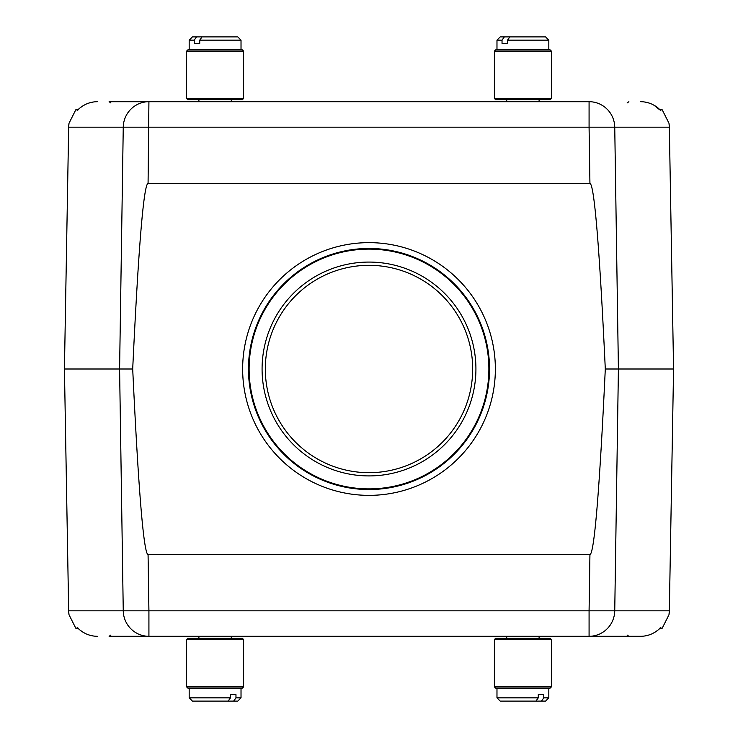 <?xml version="1.0" encoding="UTF-8"?>
<svg xmlns="http://www.w3.org/2000/svg" width="738" height="738" viewBox="0 0 738 738"><rect width="100%" height="100%" fill="white"/><g stroke="black" fill="none" stroke-linecap="round" stroke-linejoin="round"><path stroke-width="1.11" d="M589.081 636.304A25.922 25.664 -90 0 0 614.745 610.833L589.081 610.833L589.081 636.304L640.704 636.304L109.316 636.304M148.07 554.616L589.93 554.616A1485.354 25.922 -89.1 0 0 605.298 369A1485.354 25.922 89.1 0 0 589.93 183.384L148.07 183.384A1485.354 25.922 90.9 0 0 132.702 369A1485.354 25.922 -90.9 0 0 148.07 554.616L148.919 610.833L123.255 610.833A25.922 25.664 90 0 0 148.919 636.304L129.62 636.304M109.316 101.696L589.081 101.696A25.922 25.664 -90 0 1 614.745 127.167L618.407 369L605.298 369M129.62 101.696L148.919 101.696A25.922 25.664 90 0 0 123.255 127.167L68.662 127.167L68.671 126.696L64.437 369L68.671 611.304L68.662 610.833L123.255 610.833L119.593 369L64.437 369M68.662 127.167A25.922 25.664 90 0 1 69.031 123.218L75.783 109.796L78.357 109.796L77.499 110.017L80.304 107.693C77.647 110.091 76.623 110.801 77.232 109.796M640.704 636.304C646.977 636.23 652.641 634.228 657.696 630.307C660.353 627.909 661.377 627.199 660.768 628.204L662.217 628.204L668.969 614.782L669.338 610.833A25.922 25.664 90 0 1 668.969 614.782M660.768 628.204L659.643 628.204L660.501 627.983L657.696 630.307M673.563 369L669.338 610.833L614.745 610.833L618.407 369L673.563 369L669.338 127.167A25.922 25.664 -90 0 0 668.969 123.218L662.217 109.796L660.768 109.796C661.377 110.801 660.353 110.091 657.696 107.693C652.641 103.772 646.977 101.77 640.704 101.696M669.329 126.696L668.969 123.218M589.93 183.384L589.081 127.167L669.338 127.167M69.031 123.218L68.671 126.696M97.296 101.696C91.023 101.77 85.359 103.772 80.304 107.693M589.081 101.696L589.081 127.167L123.255 127.167L119.593 369L132.702 369M654.126 105.276L659.643 109.796L660.768 109.796M669.338 610.833L669.329 611.304M68.671 611.304L69.031 614.782A25.922 25.664 -90 0 1 68.662 610.833M80.304 630.307L77.499 627.983L78.357 628.204L77.232 628.204C76.623 627.199 77.647 627.909 80.304 630.307C85.359 634.228 91.023 636.23 97.296 636.304M69.031 614.782L75.783 628.204L77.232 628.204M488.879 369A119.879 119.879 0 0 0 303.429 268.641A119.879 119.879 0 0 0 311.943 474.433A119.879 119.879 0 0 0 488.879 369M303.078 268.097A120.525 120.525 0 0 0 314.572 476.545A120.525 120.525 0 0 0 489.349 362.358A120.525 120.525 0 0 0 303.078 268.097M312.294 282.202A103.68 103.68 0 0 0 322.183 461.508A103.68 103.68 0 0 0 472.523 363.29A103.68 103.68 0 0 0 312.294 282.202A103.68 103.68 0 0 0 322.183 461.508A103.68 103.68 0 0 0 472.523 363.29A103.68 103.68 0 0 0 312.294 282.202A103.68 103.68 0 0 0 322.183 461.508A103.68 103.68 0 0 0 472.523 363.29A103.68 103.68 0 0 0 312.294 282.202M299.886 263.217A126.364 126.364 0 0 0 311.943 481.748A126.364 126.364 0 0 0 495.17 362.035A126.364 126.364 0 0 0 299.886 263.217M186.585 51.153L187.886 49.861L242.313 49.861L243.614 51.153L186.585 51.153L186.585 98.458L243.614 98.458L243.614 51.153M243.614 98.458L242.313 99.759L187.886 99.759L186.585 98.458M202.046 36.9L237.784 36.9L241.022 40.138L199.73 40.138L202.046 36.9L196.548 36.9L194.232 40.138L194.232 43.376L199.73 43.376L199.73 40.138M194.232 40.138L189.177 40.138L192.424 36.9L196.548 36.9M199.73 43.376L194.232 43.376M243.614 686.847L242.313 688.139L187.886 688.139L186.585 686.847L243.614 686.847L243.614 639.542L186.585 639.542L186.585 686.847M186.585 639.542L187.886 638.241L242.313 638.241L243.614 639.542M233.651 701.1L235.966 697.862L241.022 697.862L237.784 701.1L192.424 701.1L189.177 697.862L230.468 697.862L228.153 701.1M235.966 697.862L235.966 694.624L230.468 694.624L235.966 694.624M230.468 694.624L230.468 697.862M494.386 51.153L495.687 49.861L550.114 49.861L551.415 51.153L494.386 51.153L494.386 98.458L551.415 98.458L551.415 51.153M551.415 98.458L550.114 99.759L495.687 99.759L494.386 98.458M509.847 36.9L545.576 36.9L548.823 40.138L507.532 40.138L509.847 36.9L504.349 36.9L502.034 40.138L496.978 40.138L500.216 36.9L504.349 36.9M507.532 43.376L502.034 43.376L507.532 43.376L507.532 40.138M502.034 40.138L502.034 43.376M551.415 686.847L550.114 688.139L495.687 688.139L494.386 686.847L551.415 686.847L551.415 639.542L494.386 639.542L494.386 686.847M494.386 639.542L495.687 638.241L550.114 638.241L551.415 639.542M541.452 701.1L543.768 697.862L548.823 697.862L545.576 701.1L500.216 701.1L496.978 697.862L538.27 697.862L535.954 701.1M543.768 697.862L543.768 694.624L538.27 694.624L538.27 697.862M538.27 694.624L543.768 694.624M148.919 101.696L148.07 183.384M148.919 636.304L148.919 610.833L589.081 610.833L589.93 554.616M310.523 279.49A106.918 106.918 0 0 0 320.726 464.396A106.918 106.918 0 0 0 475.761 363.114A106.918 106.918 0 0 0 310.523 279.49M80.331 107.665L83.874 105.276M110.94 102.979L109.113 101.696M627.06 102.979L628.887 101.696M80.331 630.335L83.874 632.724M654.126 632.724L657.669 630.335M110.94 635.021L109.113 636.304M627.06 635.021L628.887 636.304M231.298 101.696L231.298 99.759M198.9 101.696L198.9 99.759M241.022 49.861L241.022 40.138M189.177 49.861L189.177 40.138M198.9 636.304L198.9 638.241M231.298 636.304L231.298 638.241M189.177 688.139L189.177 697.862M241.022 688.139L241.022 697.862M539.1 101.696L539.1 99.759M506.702 101.696L506.702 99.759M548.823 49.861L548.823 40.138M496.978 49.861L496.978 40.138M506.702 636.304L506.702 638.241M539.1 636.304L539.1 638.241M496.978 688.139L496.978 697.862M548.823 688.139L548.823 697.862"/></g></svg>
